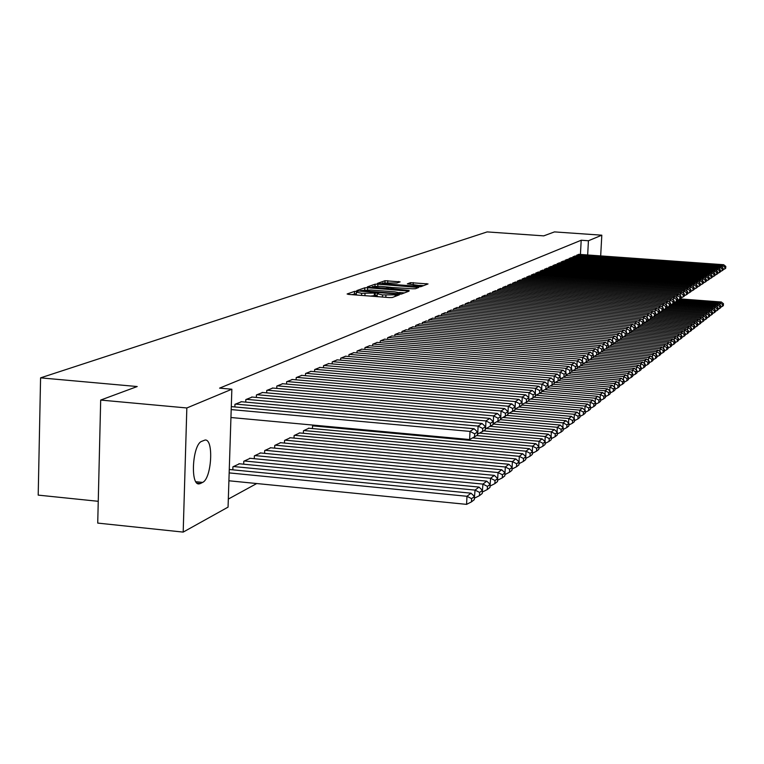 <?xml version="1.0" encoding="UTF-8"?>
<svg xmlns="http://www.w3.org/2000/svg" width="764" height="764" viewBox="0 0 764 764"><rect width="100%" height="100%" fill="white"/><g stroke="black" fill="none" stroke-linecap="round" stroke-linejoin="round"><path stroke-width="1.15" d="M356.568 291.351L354.525 291.399L347.114 293.987L348.661 294.407L389.363 297.578L392.304 297.502L399.333 294.818L382.535 294.923L377.206 293.758L378.476 293.204L377.311 292.956L361.649 293.3L356.387 292.154L357.705 291.6L356.568 291.351M356.33 293.691L351.86 294.656M377.139 295.305L374.255 295.697L374.35 293.338M400.116 281.868L385.027 280.722L377.406 283.415L418.089 286.739L420.878 286.672L428.041 283.941L410.526 282.661L407.355 283.845L419.904 285.602L412.254 285.898L386.555 283.941L382.258 283.033L396.984 283.005L400.116 281.868M580.439 254.46L581.194 240.24L219.593 388.131L231.855 389.22L228.064 507.124L183.188 532.097L186.836 407.966L231.855 389.22M581.194 240.24L588.433 240.755L601.812 235.188L600.676 255.911M183.188 532.097L97.725 523.092L100.686 400.069L137.205 386.536L40.578 377.855L487.146 231.912L543.758 235.866L554.463 231.903L601.812 235.188M100.686 400.069L186.836 407.966M367.665 287.732L364.8 287.799L356.807 290.597L358.345 291.008L398.531 294.111L401.425 294.044L409.026 291.141L367.665 287.732L367.579 289.852M367.303 286.92L375.067 284.208L377.884 284.151L418.672 287.493L415.492 288.716L412.675 288.782L393.832 287.617L391.607 288.448L393.25 288.802L409.122 290.425L367.303 287.083M40.578 377.855L38.2 495.12L98.25 501.308M575.12 255.997L572.838 256.895L572.79 257.774M567.413 259.359L565.064 260.285L565.016 261.192M559.468 262.835L557.032 263.79L556.985 264.726M551.245 266.416L548.733 267.41L548.686 268.384M542.755 270.131L540.158 271.153L540.11 272.156M533.969 273.961L531.286 275.03L531.238 276.062M524.887 277.934L522.108 279.032L522.051 280.111M515.48 282.04L512.596 283.177L512.539 284.294M505.73 286.299L502.741 287.484L502.683 288.639M495.626 290.712L492.532 291.934L492.474 293.137M485.14 295.296L481.931 296.556L481.864 297.807M474.263 300.042L470.92 301.36L470.863 302.659M462.955 304.979L459.489 306.354L459.422 307.701M451.209 310.117L447.599 311.54L447.532 312.944M438.985 315.456L435.222 316.936L435.165 318.407M426.255 321.014L422.339 322.561L422.272 324.089M412.99 326.811L408.912 328.415L408.845 330.019M399.161 332.856L394.902 334.527L394.826 336.198M384.722 339.159L380.271 340.916L380.195 342.664M369.633 345.758L364.972 347.582L364.906 349.415M353.847 352.653L348.976 354.563L348.9 356.492M337.325 359.873L332.225 361.878L332.149 363.893M320.001 367.436L314.653 369.547L314.577 371.667M314.31 425.214L312.543 426.111L312.457 428.566M301.828 375.372L296.212 377.588L296.136 379.823M299.736 432.94L294.121 435.537L294.025 438.106M282.737 383.719L276.835 386.049L276.749 388.398M280.655 442.7L274.753 445.431L274.658 448.143M262.654 392.495L256.437 394.94L256.351 397.423M260.6 452.976L254.383 455.841L254.288 458.706M241.51 401.74L234.949 404.318L234.863 406.945M239.476 463.786L232.924 466.804L232.829 469.831M228.321 499.073L256.723 483.536M250.172 458.304L243.792 461.255L243.697 464.197M252.216 397.06L245.836 399.572L245.75 402.122M270.752 447.771L264.697 450.569L264.602 453.358M272.824 388.055L266.77 390.433L266.684 392.858M290.31 437.762L284.561 440.417L284.466 443.063M292.402 379.498L286.643 381.761L286.567 384.053M308.923 428.232L303.442 430.762L303.356 433.274M311.024 371.361L305.543 373.52L305.466 375.687M328.768 363.607L323.544 365.66L323.468 367.732M345.681 356.215L340.696 358.182L340.62 360.15M361.83 349.158L357.065 351.039L356.998 352.911M377.254 342.425L372.708 344.211L372.631 346.006M392.018 335.969L387.663 337.688L387.596 339.397M406.152 329.8L401.979 331.442L401.912 333.075M419.694 323.879L415.692 325.454L415.626 327.021M432.682 318.206L428.852 319.715L428.785 321.214M445.154 312.762L441.477 314.214L441.411 315.647M457.139 307.52L453.606 308.923L453.539 310.299M468.666 302.487L465.257 303.833L465.2 305.161M479.754 297.645L476.478 298.944L476.421 300.214M490.431 292.984L487.279 294.226L487.222 295.448M500.726 288.486L497.679 289.69L497.622 290.864M510.648 284.151L507.716 285.306L507.659 286.443M520.227 279.968L517.39 281.085L517.333 282.183M529.471 275.928L526.73 277.007L526.683 278.067M538.4 272.032L535.755 273.073L535.707 274.095M547.034 268.259L544.484 269.272L544.436 270.255M555.39 264.611L552.916 265.586L552.869 266.541M563.469 261.078L561.082 262.023L561.034 262.95M571.3 257.659L568.979 258.576L568.932 259.464M578.883 254.355L576.639 255.243L576.591 256.102M587.669 254.985L588.433 240.755M200.407 483.526L199.117 483.889C190.026 485.56 192.499 444.457 201.686 441.344L205.038 440.045C213.996 438.679 211.647 478.789 202.584 482.409L200.407 483.526L197.141 483.192M356.387 292.297L356.291 294.512L357.256 295.076M370.406 296.098L374.255 295.697M377.196 293.892L377.101 296.117L378.104 296.699M404.452 292.898L399.438 292.507M360.665 290.578L396.974 293.586L400.202 293.013L394.864 291.858L370.903 290.014L360.665 290.578M390.853 287.436L393.727 287.656M380.1 286.28L372.269 286.596L376.614 287.522L385.772 288.229L390.853 287.331L380.1 286.28M423.571 285.65L419.703 285.354M228.913 480.776L466.584 504.364L466.966 496.285L229.162 472.897M229.276 469.488L471.035 493.181L474.444 496.457L471.608 498.653L471.455 501.881L474.291 499.666L474.444 496.457M471.608 498.653L466.966 496.285L471.035 493.181M471.455 501.881L466.584 504.364M231.291 406.62L474.081 428.728L470.013 431.402L469.631 439.539L477.357 435.174L477.51 431.937L474.683 433.818L474.52 437.075M230.948 417.516L469.631 439.539M231.196 409.58L470.013 431.402L474.683 433.818M477.51 431.937L474.081 428.728M474.368 498.042L475.055 490.106L233.478 466.527M238.941 463.729L479.018 487.079L482.39 490.307L479.63 492.446L479.486 495.626L482.237 493.477L482.39 490.307M479.63 492.446L475.055 490.106L479.018 487.079M479.486 495.626L474.683 498.071M482.313 491.93L482.934 484.099L244.337 460.978M249.656 458.257L486.783 481.148L490.125 484.328L487.442 486.401L487.289 489.543L489.972 487.451L490.125 484.328M487.442 486.401L482.934 484.099L486.783 481.148M487.289 489.543L482.552 491.959M240.975 401.692L482.055 423.495L478.102 426.092L477.72 434.124L485.293 429.846L485.446 426.646L482.695 428.48L482.533 431.689M235.503 404.08L478.102 426.092L482.695 428.48M485.446 426.646L482.055 423.495M251.7 397.013L489.81 418.395L485.961 420.926L485.579 428.852L493.009 424.65L493.162 421.499L490.488 423.285L490.335 426.455M246.371 399.333L485.961 420.926L490.488 423.285M493.162 421.499L489.81 418.395M490.039 485.99L490.593 478.245L254.909 455.573M260.094 452.918L494.346 475.38L497.651 478.503L495.034 480.518L494.881 483.622L497.498 481.587L497.651 478.503M495.034 480.518L490.593 478.245L494.346 475.38M494.881 483.622L490.221 485.999M497.565 480.193L498.052 472.544L265.213 450.311M270.265 447.723L501.709 469.755L504.975 472.83L502.435 474.797L502.282 477.863L504.823 475.876L504.975 472.83M502.435 474.797L498.052 472.544L501.709 469.755M502.282 477.863L497.679 480.203M262.147 392.448L497.364 413.429L493.611 415.893L493.238 423.714L500.525 419.598L500.678 416.495L498.071 418.233L497.918 421.356M256.962 394.711L493.611 415.893L498.071 418.233M500.678 416.495L497.364 413.429M272.337 388.007L504.717 408.597L501.06 411.003L500.687 418.72L507.84 414.68L507.993 411.615L505.453 413.305L505.31 416.39M267.276 390.213L501.06 411.003L505.453 413.305M507.993 411.615L504.717 408.597M504.889 474.549L505.319 466.995L275.25 445.173M280.178 442.662L508.881 464.273L512.119 467.301L509.636 469.22L509.493 472.248L511.966 470.318L512.119 467.301M509.636 469.22L505.319 466.995L508.881 464.273M509.493 472.248L504.947 474.559M282.26 383.681L511.87 403.898L508.318 406.228L507.945 413.849L514.974 409.896L515.127 406.859L512.654 408.511L512.501 411.557M277.332 385.83L508.318 406.228L512.654 408.511M515.127 406.859L511.87 403.898M516.512 466.775L518.928 464.894L519.071 461.924L516.655 463.786L516.512 466.775L512.033 469.058L512.405 461.59L285.039 440.169M289.842 437.715L515.872 458.935L519.071 461.924M516.655 463.786L512.405 461.59L515.872 458.935M291.934 379.45L518.851 399.314L515.385 401.587L515.012 409.112L521.917 405.226L522.07 402.236L519.654 403.841L519.51 406.849M287.13 381.551L515.385 401.587L519.654 403.841M522.07 402.236L518.851 399.314M519.023 461.876L519.3 456.318L294.589 435.289M299.278 432.901L522.691 453.73L525.852 456.671L523.502 458.495L523.35 461.446L525.708 459.613L525.852 456.671M523.502 458.495L519.3 456.318L522.691 453.73M523.35 461.446L518.985 463.662M301.379 375.334L525.651 394.845L522.27 397.06L522.013 402.189M296.68 377.378L522.27 397.06L526.482 399.286L526.339 402.256L528.688 400.68L528.841 397.719L526.482 399.286M528.841 397.719L525.651 394.845M521.955 404.462L526.339 402.256M525.756 456.586L526.033 451.18L303.91 430.533M308.475 428.193L529.328 448.659L532.47 451.553L530.168 453.329L530.025 456.242L532.317 454.456L532.47 451.553M530.168 453.329L526.033 451.18L529.328 448.659M530.025 456.242L525.766 458.41M310.585 371.323L532.288 390.48L528.994 392.648L528.736 397.633M306.011 373.319L528.994 392.648L533.148 394.845L532.995 397.786L535.287 396.239L535.44 393.326L533.148 394.845M535.44 393.326L532.288 390.48M528.726 399.935L532.995 397.786M532.327 451.419L532.594 446.166L312.992 425.882M472.868 437.915L535.812 443.703L538.916 446.568L536.681 448.296L536.529 451.171L538.773 449.433L538.916 446.568M536.681 448.296L532.594 446.166L535.812 443.703M536.529 451.171L532.384 453.291M319.572 367.398L538.754 386.231L535.535 388.341L535.287 393.193M315.102 369.346L535.535 388.341L539.642 390.519L539.489 393.422L541.724 391.913L541.877 389.029L539.642 390.519M541.877 389.029L538.754 386.231M535.325 395.513L539.489 393.422M538.735 446.396L538.992 441.277L476.774 435.566M479.63 433.159L542.134 438.88L545.209 441.697L543.023 443.387L542.879 446.224L545.066 444.524L545.209 441.697M543.023 443.387L538.992 441.277L542.134 438.88M542.879 446.224L538.83 448.287M328.339 363.568L545.066 382.086L541.924 384.149L541.686 388.866M323.984 365.469L541.924 384.149L545.974 386.297L545.821 389.162L548.008 387.701L548.151 384.846L545.974 386.297M548.151 384.846L545.066 382.086M541.762 391.206L545.821 389.162M544.98 441.487L545.238 436.502L483.727 430.896M486.238 428.518L548.313 434.162L551.35 436.941L549.221 438.593L549.077 441.401L551.207 439.739L551.35 436.941M549.221 438.593L545.238 436.502L548.313 434.162M549.077 441.401L545.124 443.406M336.905 359.834L551.226 378.037L548.16 380.052L547.922 384.645M332.655 361.687L548.16 380.052L552.152 382.181L552.009 385.008L554.129 383.576L554.282 380.758L552.152 382.181M554.282 380.758L551.226 378.037M548.036 387.004L552.009 385.008M551.092 436.693L551.341 431.851L490.507 426.331M493.038 424.02L554.339 429.559L557.348 432.3L555.266 433.914L555.122 436.693L557.204 435.069L557.348 432.3M555.266 433.914L551.341 431.851L554.339 429.559M555.122 436.693L551.264 438.651M345.28 356.186L557.233 374.083L554.244 376.05L554.015 380.52M341.116 358.001L554.244 376.05L558.188 378.161L558.035 380.949L560.117 379.555L560.26 376.776L558.188 378.161M560.26 376.776L557.233 374.083M554.167 382.898L558.035 380.949M557.051 432.023L557.3 427.296L496.915 421.862M500.391 419.694L560.222 425.061L563.211 427.764L561.177 429.339L561.034 432.09L563.068 430.504L563.211 427.764M561.177 429.339L557.3 427.296L560.222 425.061M561.034 432.09L557.262 434M353.455 352.615L563.106 370.225L560.184 372.144L559.955 376.499M349.387 354.391L560.184 372.144L564.08 374.226L563.928 376.996L565.962 375.63L566.105 372.88L564.08 374.226M566.105 372.88L563.106 370.225M614.399 387.147L614.6 383.528L560.155 378.906L563.928 376.996M562.867 427.458L563.116 422.855L503.132 417.488M506.799 415.387L565.971 420.678L568.932 423.342L566.945 424.879L566.802 427.592L568.788 426.045L568.932 423.342M566.945 424.879L563.116 422.855L565.971 420.678M566.802 427.592L563.116 429.463M361.439 349.129L568.836 366.462L565.99 368.334L565.761 372.574M357.466 350.867L565.99 368.334L569.829 370.397L569.686 373.128L571.663 371.801L571.816 369.079L569.829 370.397M571.816 369.079L568.836 366.462M565.99 374.981L569.686 373.128M568.559 423.008L568.798 418.519L509.216 413.209M513.055 411.185L571.587 416.39L574.518 419.016L572.58 420.515L572.437 423.199L574.375 421.69L574.518 419.016M572.58 420.515L568.798 418.519L571.587 416.39M572.437 423.199L568.836 425.023M369.251 345.72L574.442 362.776L571.653 364.609L571.434 368.745M365.364 347.419L571.653 364.609L575.445 366.653L575.302 369.356L577.24 368.047L577.383 365.354L575.445 366.653M577.383 365.354L574.442 362.776M571.701 371.161L575.302 369.356M574.117 418.653L574.347 414.279L515.165 409.036M519.071 407.069L577.078 412.188L579.981 414.785L578.081 416.256L577.937 418.911L579.838 417.43L579.981 414.785M578.081 416.256L574.347 414.279L577.078 412.188M577.937 418.911L574.433 420.697M376.891 342.387L579.914 359.175L577.192 360.971L576.982 365.001M373.09 344.048L577.192 360.971L580.946 362.986L580.802 365.66L582.693 364.39L582.836 361.725L580.946 362.986M582.836 361.725L579.914 359.175M577.278 367.427L580.802 365.66M579.542 414.403L579.771 410.134L521.927 405.035M524.801 403.029L582.445 408.091L585.319 410.66L583.467 412.092L583.324 414.718L585.176 413.267L585.319 410.66M583.467 412.092L579.771 410.134L582.445 408.091M583.324 414.718L579.895 416.456M384.359 339.13L585.272 355.661L582.607 357.409L582.397 361.343M380.644 340.754L582.607 357.409L586.313 359.414L586.169 362.05L588.022 360.809L588.156 358.173L586.313 359.414M588.156 358.173L585.272 355.661M582.722 363.779L586.169 362.05M584.861 410.239L585.081 406.076L528.086 401.081M530.417 399.075L587.688 404.08L590.543 406.61L588.729 408.014L588.586 410.612L590.4 409.198L590.543 406.61M588.729 408.014L585.081 406.076L587.688 404.08M588.586 410.612L585.234 412.321M391.665 335.94L590.505 352.223L587.898 353.933L587.697 357.772M388.026 337.526L587.898 353.933L591.556 355.909L591.412 358.526L593.227 357.304L593.37 354.706L591.556 355.909M593.37 354.706L590.505 352.223M588.051 360.216L591.412 358.526M590.056 406.181L590.276 402.112L533.864 397.194M535.917 395.217L592.826 400.164L595.653 402.666L593.876 404.032L593.733 406.601L595.509 405.226L595.653 402.666M593.876 404.032L590.276 402.112L592.826 400.164M593.733 406.601L590.457 408.272M398.808 332.827L595.624 348.861L593.074 350.533L592.874 354.276M395.255 334.374L593.074 350.533L596.694 352.49L596.55 355.079L598.317 353.885L598.46 351.306L596.694 352.49M598.46 351.306L595.624 348.861M593.256 356.731L596.55 355.079M595.137 402.208L595.347 398.235L539.527 393.393M541.743 391.474L597.849 396.325L600.647 398.798L598.909 400.135L598.775 402.676L600.514 401.329L600.647 398.798M598.909 400.135L595.347 398.235L597.849 396.325M598.775 402.676L595.557 404.309M405.808 329.771L600.628 345.567L598.145 347.2L597.945 350.857M402.332 331.289L598.145 347.2L601.707 349.138L601.574 351.698L603.302 350.533L603.445 347.992L601.707 349.138M603.445 347.992L600.628 345.567M598.355 353.321L601.574 351.698M600.103 398.321L600.323 394.444L544.847 389.659M547.788 387.845L602.767 392.572L605.537 395.007L603.837 396.325L603.703 398.837L605.403 397.519L605.537 395.007M603.837 396.325L600.323 394.444L602.767 392.572M603.703 398.837L600.561 400.431M412.665 326.782L605.537 342.348L603.092 343.943L602.901 347.515M409.256 328.272L603.092 343.943L606.626 345.872L606.482 348.403L608.182 347.257L608.316 344.736L606.626 345.872M608.316 344.736L605.537 342.348M603.331 349.979L606.482 348.403M604.973 394.51L605.183 390.729L550.042 385.992M553.146 384.244L607.571 388.895L610.321 391.311L608.66 392.591L608.526 395.083L610.188 393.785L610.321 391.311M608.66 392.591L605.183 390.729L607.571 388.895M608.526 395.083L605.451 396.64M419.369 323.86L610.331 339.197L607.943 340.763L607.752 344.249M416.036 325.311L607.943 340.763L611.429 342.664L611.295 345.166L612.948 344.048L613.091 341.556L611.429 342.664M613.091 341.556L610.331 339.197M608.211 346.713L611.295 345.166M609.739 390.796L609.939 387.09L555.141 382.411M558.398 380.711L612.289 385.304L615.01 387.682L613.387 388.943L613.244 391.407L614.877 390.137L615.01 387.682M613.387 388.943L609.939 387.09L612.289 385.304M613.244 391.407L610.235 392.925M425.94 320.985L615.02 336.112L612.69 337.64L612.499 341.05M422.673 322.418L612.69 337.64L616.137 339.531L616.004 342.005L617.627 340.916L617.761 338.442L616.137 339.531M617.761 338.442L615.02 336.112M612.986 343.523L616.004 342.005M563.431 377.244L616.901 381.78L619.604 384.13L618.009 385.362L617.866 387.797L619.461 386.555L619.604 384.13M618.009 385.362L614.6 383.528L616.901 381.78M617.866 387.797L614.924 389.296M432.376 318.177L619.623 333.085L617.331 334.594L617.15 337.917M429.167 319.581L617.331 334.594L620.75 336.456L620.607 338.91L622.202 337.841L622.335 335.396L620.75 336.456M622.335 335.396L619.623 333.085M617.656 340.391L620.607 338.91M618.974 383.585L619.165 380.042L565.962 375.544M568.263 373.844L621.418 378.333L624.092 380.653L622.536 381.857L622.393 384.273L623.959 383.06L624.092 380.653M622.536 381.857L619.165 380.042L621.418 378.333M622.393 384.273L619.509 385.734M438.679 315.427L624.121 330.124L621.886 331.595L621.705 334.861M435.537 316.802L621.886 331.595L625.258 333.448L625.124 335.873L626.681 334.833L626.814 332.407L625.258 333.448M626.814 332.407L624.121 330.124M622.23 337.325L625.124 335.873M623.443 380.09L623.644 376.633L571.061 372.202M573 370.511L625.84 374.952L628.495 377.244L626.967 378.428L626.833 380.816L628.361 379.622L628.495 377.244M626.967 378.428L623.644 376.633L625.84 374.952M626.833 380.816L624.007 382.248M444.858 312.734L628.533 327.231L626.346 328.673L626.165 331.853M441.783 314.08L626.346 328.673L629.679 330.497L629.546 332.903L631.064 331.882L631.207 329.485L629.679 330.497M631.207 329.485L628.533 327.231M626.709 334.326L629.546 332.903M627.827 376.671L628.018 373.281L575.941 368.926M577.641 367.245L630.176 371.638L632.812 373.902L631.312 375.067L631.179 377.435L632.678 376.26L632.812 373.902M631.312 375.067L628.018 373.281L630.176 371.638M631.179 377.435L628.409 378.829M450.913 310.088L632.859 324.385L630.711 325.798L630.529 328.921M447.905 311.406L630.711 325.798L634.005 327.613L633.872 329.991L635.371 328.988L635.505 326.62L634.005 327.613M635.505 326.62L632.859 324.385M631.093 331.385L633.872 329.991M632.124 373.319L632.315 370.005L580.716 365.698M582.703 364.084L634.426 368.391L637.042 370.635L635.572 371.772L635.438 374.112L636.909 372.966L637.042 370.635M635.572 371.772L632.315 370.005L634.426 368.391M635.438 374.112L632.726 375.487M456.853 307.5L637.09 321.606L634.989 322.991L634.817 326.037M453.902 308.79L634.989 322.991L638.255 324.786L638.121 327.145L639.583 326.161L639.716 323.812L638.255 324.786M639.716 323.812L637.09 321.606M635.4 328.51L638.121 327.145M636.336 370.034L636.527 366.787L585.214 362.528M587.736 361L638.599 365.211L641.187 367.427L639.745 368.544L639.611 370.865L641.053 369.738L641.187 367.427M639.745 368.544L636.527 366.787L638.599 365.211M639.611 370.865L636.947 372.211M462.678 304.96L641.244 318.874L639.181 320.231L639.01 323.22M459.775 306.221L639.181 320.231L642.409 322.016L642.276 324.347L643.718 323.382L643.842 321.052L642.409 322.016M643.842 321.052L641.244 318.874M639.611 325.684L642.276 324.347M640.461 366.806L640.652 363.635L589.627 359.424M592.301 357.934L642.677 362.088L645.246 364.285L643.832 365.373L643.699 367.675L645.112 366.567L645.246 364.285M643.832 365.373L640.652 363.635L642.677 362.088M643.699 367.675L641.091 368.993M468.389 302.468L645.322 316.201L643.288 317.528L643.126 320.45M465.543 303.709L643.288 317.528L646.487 319.295L646.354 321.606L647.767 320.66L647.901 318.359L646.487 319.295M647.901 318.359L645.322 316.201M643.737 322.914L646.354 321.606M644.51 363.654L644.692 360.551L593.962 356.377M596.77 354.926L646.688 359.023L649.238 361.2L647.843 362.27L647.719 364.543L649.104 363.463L649.238 361.2M647.843 362.27L644.692 360.551L646.688 359.023M647.719 364.543L645.16 365.841M473.995 300.023L649.314 313.574L647.328 314.883L647.156 317.738M471.207 301.236L647.328 314.883L650.489 316.63L650.355 318.922L651.73 317.986L651.864 315.713L650.489 316.63M651.864 315.713L649.314 313.574M647.786 320.202L650.355 318.922M648.483 360.56L648.665 357.523L598.346 353.398M601.029 351.975L650.613 356.024L653.144 358.173L651.788 359.223L651.654 361.477L653.01 360.417L653.144 358.173M651.788 359.223L648.665 357.523L650.613 356.024M651.654 361.477L649.142 362.747M479.486 297.626L653.23 311.005L651.281 312.285L651.119 315.083M476.755 298.819L651.281 312.285L654.404 314.014L654.27 316.286L655.627 315.37L655.76 313.116L654.404 314.014M655.76 313.116L653.23 311.005M651.759 317.547L654.27 316.286M652.38 357.523L652.551 354.544L603.302 350.533M605.155 349.072L654.471 353.083L656.973 355.203L655.646 356.234L655.512 358.469L656.849 357.428L656.973 355.203M655.646 356.234L652.551 354.544L654.471 353.083M655.512 358.469L653.058 359.71M484.882 295.276L657.069 308.475L655.159 309.735L654.996 312.476M482.199 296.442L655.159 309.735L658.253 311.454L658.119 313.698L659.447 312.81L659.58 310.566L658.253 311.454M659.58 310.566L657.069 308.475M655.655 314.94L658.119 313.698M656.2 354.544L656.371 351.631L607.571 347.668M609.204 346.216L658.253 350.189L660.736 352.29L659.428 353.302L659.303 355.518L660.612 354.496L660.736 352.29M659.428 353.302L656.371 351.631L658.253 350.189M659.303 355.518L656.887 356.74M490.173 292.965L660.831 306.001L658.96 307.233L658.807 309.917M487.537 294.111L658.96 307.233L662.025 308.942L661.891 311.158L663.2 310.289L663.333 308.073L662.025 308.942M663.333 308.073L660.831 306.001M659.475 312.38L661.891 311.158M659.953 351.631L660.115 348.766L611.754 344.86M613.186 343.418L661.968 347.362L664.432 349.434L663.152 350.428L663.018 352.624L664.308 351.621L664.432 349.434M663.152 350.428L660.115 348.766L661.968 347.362M663.018 352.624L660.65 353.818M495.378 290.692L664.537 303.575L662.694 304.779L662.541 307.414M492.79 291.819L662.694 304.779L665.731 306.469L665.597 308.675L666.876 307.816L667.01 305.619L665.731 306.469M667.01 305.619L664.537 303.575M663.228 309.869L665.597 308.675M663.63 348.766L663.792 345.958L615.822 342.091M617.637 340.715L665.606 344.574L668.051 346.636L666.791 347.61L666.666 349.778L667.927 348.795L668.051 346.636M666.791 347.61L663.792 345.958L665.606 344.574M666.666 349.778L664.346 350.953M500.477 288.467L668.166 301.188L666.351 302.372L666.208 304.951M497.937 289.575L666.351 302.372L669.359 304.053L669.235 306.23L670.486 305.39L670.62 303.212L669.359 304.053M670.62 303.212L668.166 301.188M666.905 307.405L669.235 306.23M667.249 345.949L667.402 343.198L619.68 339.369M621.877 338.051L669.188 341.842L671.613 343.876L670.372 344.841L670.248 346.99L671.489 346.025L671.613 343.876M670.372 344.841L667.402 343.198L669.188 341.842M670.248 346.99L667.965 348.145M505.491 286.28L671.728 298.848L669.952 300.013L669.799 302.544M502.999 287.369L669.952 300.013L672.931 301.675L672.798 303.833L674.029 303.002L674.163 300.854L672.931 301.675M674.163 300.854L671.728 298.848M711.647 311.435L711.781 309.315L713.175 308.245L670.515 304.989L672.798 303.833M670.792 343.189L670.954 340.496L623.481 336.704M625.802 335.415L672.702 339.159L675.109 341.174L673.896 342.119L673.762 344.249L674.984 343.303L675.109 341.174M673.896 342.119L670.954 340.496L672.702 339.159M673.762 344.249L671.527 345.385M510.409 284.132L675.223 296.547L673.485 297.693L673.332 300.166M507.955 285.201L673.485 297.693L676.426 299.335L676.302 301.484L677.515 300.672L677.639 298.533L676.426 299.335M677.639 298.533L675.223 296.547M674.058 302.611L676.302 301.484M674.278 340.477L674.431 337.841L627.206 334.078M629.651 332.827L676.15 336.523L678.537 338.519L677.343 339.445L677.219 341.556L678.413 340.629L678.537 338.519M677.343 339.445L674.431 337.841L676.15 336.523M677.219 341.556L675.023 342.673M515.242 282.021L678.661 294.293L676.952 295.41L676.808 297.845M512.835 283.072L676.952 295.41L679.864 297.043L679.74 299.173L680.934 298.371L681.058 296.251L679.864 297.043M681.058 296.251L678.661 294.293M677.534 300.271L679.74 299.173M677.697 337.822L677.849 335.224L631.093 331.519M633.308 330.277L679.54 333.935L681.908 335.912L680.734 336.819L680.609 338.92L681.784 338.003L681.908 335.912M680.734 336.819L677.849 335.224L679.54 333.935M680.609 338.92L678.451 340.009M519.997 279.949L682.032 292.068L680.352 293.175L680.208 295.563M517.629 280.98L680.352 293.175L683.245 294.789L683.121 296.9L684.286 296.117L684.41 294.016L683.245 294.789M684.41 294.016L682.032 292.068M680.953 297.989L683.121 296.9M681.058 335.205L681.211 332.665L635.304 329.036M636.87 327.766L682.863 331.395L685.212 333.352L684.066 334.24L683.942 336.322L685.088 335.425L685.212 333.352M684.066 334.24L681.211 332.665L682.863 331.395M683.942 336.322L681.822 337.392M524.658 277.915L685.346 289.89L683.694 290.979L683.56 293.319M522.337 278.927L683.694 290.979L686.559 292.583L686.435 294.675L687.581 293.901L687.705 291.819L686.559 292.583M687.705 291.819L685.346 289.89M684.305 295.735L686.435 294.675M684.353 332.636L684.506 330.143L638.981 326.562M640.375 325.302L686.129 328.902L688.469 330.831L687.333 331.71L687.218 333.772L688.345 332.894L688.469 330.831M687.333 331.71L684.506 330.143L686.129 328.902M687.218 333.772L685.127 334.823M529.251 275.919L688.603 287.751L686.979 288.821L686.846 291.113M526.959 276.912L686.979 288.821L689.816 290.416L689.691 292.478L690.818 291.724L690.942 289.661L689.816 290.416M690.942 289.661L688.603 287.751M687.61 293.529L689.691 292.478M687.6 330.115L687.743 327.67L642.61 324.127M643.813 322.876L689.348 326.448L691.668 328.367L690.551 329.227L690.427 331.261L691.544 330.401L691.668 328.367M690.551 329.227L687.743 327.67L689.348 326.448M690.427 331.261L688.383 332.302M533.759 273.951L691.802 285.65L690.207 286.701L690.073 288.954M531.515 274.925L690.207 286.701L693.024 288.276L692.9 290.33L694.008 289.585L694.132 287.541L693.024 288.276M694.132 287.541L691.802 285.65M690.847 291.361L692.9 290.33M690.79 327.641L690.933 325.235L646.105 321.73M647.767 320.546L692.509 324.031L694.801 325.932L693.712 326.782L693.588 328.806L694.686 327.947L694.801 325.932M693.712 326.782L690.933 325.235L692.509 324.031M693.588 328.806L691.573 329.819M538.19 272.013L694.944 283.587L693.387 284.609L693.254 286.825M535.984 272.977L693.387 284.609L696.166 286.175L696.042 288.209L697.131 287.484L697.255 285.449L696.166 286.175M697.255 285.449L694.944 283.587M694.027 289.222L696.042 288.209M693.922 325.206L694.065 322.847L649.457 319.371M651.386 318.225L695.612 321.663L697.895 323.544L696.816 324.375L696.692 326.381L697.771 325.55L697.895 323.544M696.816 324.375L694.065 322.847L695.612 321.663M696.692 326.381L694.715 327.384M542.545 270.112L698.038 281.553L696.501 282.565L696.367 284.733M540.377 271.058L696.501 282.565L699.261 284.122L699.136 286.137L700.206 285.421L700.33 283.406L699.261 284.122M700.33 283.406L698.038 281.553M697.16 287.13L699.136 286.137M696.997 322.809L697.14 320.488L652.752 317.05M654.796 315.933L698.659 319.333L700.932 321.195L699.872 322.016L699.748 324.003L700.808 323.182L700.932 321.195M699.872 322.016L697.14 320.488L698.659 319.333M699.748 324.003L697.809 324.986M546.833 268.24L701.075 279.557L699.566 280.55L699.432 282.68M544.694 269.176L699.566 280.55L702.297 282.088L702.183 284.093L703.233 283.387L703.348 281.391L702.297 282.088M703.348 281.391L701.075 279.557M700.225 285.067L702.183 284.093M700.025 320.46L700.168 318.177L655.999 314.768M658.148 313.679L701.658 317.041L703.911 318.884L702.87 319.686L702.756 321.663L703.787 320.851L703.911 318.884M702.87 319.686L700.168 318.177L701.658 317.041M702.756 321.663L700.836 322.628M551.045 266.407L704.064 277.59L702.574 278.573L702.45 280.665M548.944 267.324L702.574 278.573L705.287 280.101L705.172 282.088L706.203 281.391L706.328 279.414L705.287 280.101M706.328 279.414L704.064 277.59M703.252 283.043L705.172 282.088M703.004 318.139L703.147 315.904L659.466 312.543M661.318 311.454L704.609 314.787L706.843 316.611L705.821 317.404L705.707 319.362L706.729 318.569L706.843 316.611M705.821 317.404L703.147 315.904L704.609 314.787M705.707 319.362L703.825 320.317M555.189 264.592L707.006 275.661L705.544 276.625L705.42 278.679M553.126 265.5L705.544 276.625L708.228 278.144L708.104 280.111L709.126 279.423L709.24 277.466L708.228 278.144M709.24 277.466L707.006 275.661M706.222 281.056L708.104 280.111M705.936 315.866L706.07 313.67L663.076 310.365M664.422 309.267L707.512 312.572L709.727 314.386L708.725 315.16L708.61 317.098L709.613 316.315L709.727 314.386M708.725 315.16L706.07 313.67L707.512 312.572M708.61 317.098L706.757 318.034M559.267 262.816L709.89 273.76L708.457 274.706L708.333 276.73M557.233 263.704L708.457 274.706L711.122 276.215L710.997 278.163L712 277.494L712.115 275.546L711.122 276.215M712.115 275.546L709.89 273.76M709.145 279.089L710.997 278.163M708.82 313.632L708.944 311.473L666.294 308.207M667.478 307.109L710.367 310.394L712.573 312.18L711.58 312.953L711.465 314.873L712.449 314.109L712.573 312.18M711.58 312.953L708.944 311.473L710.367 310.394M711.465 314.873L709.641 315.79M563.278 261.068L712.736 271.898L711.322 272.824L711.198 274.811M561.282 261.937L711.322 272.824L713.958 274.324L713.843 276.253L714.827 275.594L714.942 273.665L713.958 274.324M714.942 273.665L712.736 271.898M712.019 277.17L713.843 276.253M714.388 310.776L714.273 312.686L715.247 311.932L715.362 310.022L714.388 310.776L711.781 309.315L669.455 306.077M714.273 312.686L712.487 313.593M713.175 308.245L715.362 310.022M567.232 259.349L715.534 270.055L714.139 270.972L714.015 272.92M565.264 260.199L714.139 270.972L716.756 272.452L716.642 274.372L717.606 273.722L717.721 271.812L716.756 272.452M717.721 271.812L715.534 270.055M714.846 275.269L716.642 274.372M714.436 309.267L714.569 307.185L672.501 303.986M674.039 302.945L715.944 306.135L718.112 307.892L717.157 308.637L717.033 310.537L717.998 309.783L718.112 307.892M717.157 308.637L714.569 307.185L715.944 306.135M717.033 310.537L715.276 311.416M571.109 257.649L718.284 268.25L716.909 269.148L716.794 271.067M569.18 258.49L716.909 269.148L719.507 270.618L719.392 272.528L720.337 271.888L720.462 269.988L719.507 270.618M720.462 269.988L718.284 268.25M717.625 273.407L719.392 272.528M717.176 307.138L717.31 305.094L675.433 301.914M677.152 300.911L718.657 304.053L720.815 305.801L719.879 306.536L719.755 308.417L720.7 307.682L720.815 305.801M719.879 306.536L717.31 305.094L718.657 304.053M719.755 308.417L718.026 309.286M574.939 255.978L720.987 266.474L719.64 267.352L719.526 269.243M573.029 256.809L719.64 267.352L722.219 268.813L722.095 270.704L723.03 270.074L723.155 268.193L722.219 268.813M723.155 268.193L720.987 266.474M720.356 271.573L722.095 270.704M719.879 305.046L720.003 303.031L678.327 299.88M680.141 298.905L721.34 302.009L723.479 303.747L722.553 304.464L722.438 306.326L723.365 305.61L723.479 303.747M722.553 304.464L720.003 303.031L721.34 302.009M722.438 306.326L720.729 307.185M578.701 254.336L723.651 264.716L722.324 265.595L722.209 267.448M576.83 255.157L722.324 265.595L724.874 267.047L724.759 268.918L725.685 268.298L725.8 266.426L724.874 267.047M725.8 266.426L723.651 264.716M723.05 269.768L724.759 268.918M354.429 293.748L354.525 291.399M396.067 296.079L396.124 294.618M375.181 295.362L375.277 293.004M361.563 295.41L361.649 293.3M364.925 295.678L365.011 293.567M382.449 297.034L382.535 294.923M385.83 297.301L385.916 295.181M395.169 296.413L395.227 294.952M407.317 291.81L407.355 290.788M364.724 289.862L364.8 287.799M360.646 291.189L360.665 290.683M398.97 294.14L398.999 293.529M399.887 294.169L399.935 293.185M374.99 286.166L375.067 284.208M377.798 286.166L377.884 284.151M416.982 288.152L417.02 287.14M391.665 289.078L391.684 288.553M388.589 288.84L388.618 288.162M390.7 289.002L390.767 287.379M410.459 284.294L410.526 282.661M413.2 284.504L413.286 282.604M426.36 284.6L426.407 283.597M384.951 282.613L385.027 280.722M387.711 282.613L387.797 280.665M398.55 282.432L398.598 281.486M202.584 482.409L195.899 481.74M360.579 291.179L360.598 290.645M400.155 294.169L400.202 293.013M391.579 289.069L391.607 288.486M372.23 287.589L372.269 286.701M390.786 289.012L390.853 287.331M382.22 283.998L382.258 283.138M419.856 286.786L419.904 285.602M199.117 483.889L198.325 483.813"/></g></svg>
